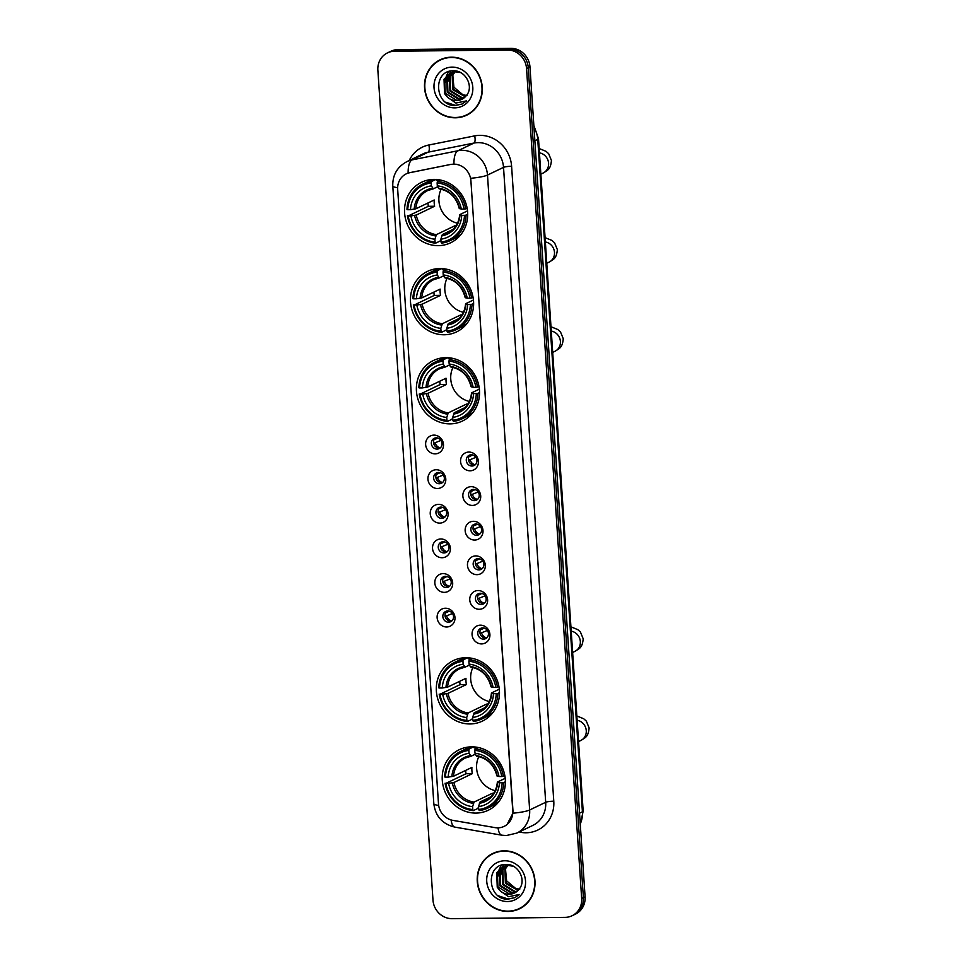 <?xml version="1.0" encoding="UTF-8"?>
<svg xmlns="http://www.w3.org/2000/svg" width="967" height="967" viewBox="0 0 967 967"><rect width="100%" height="100%" fill="white"/><g stroke="black" fill="none" stroke-linecap="round" stroke-linejoin="round"><path stroke-width="1.45" d="M471.606 746.838A33.567 31.125 -115.7 0 0 459.265 749.703A33.567 31.125 -115.7 0 0 443.382 787.017A33.567 31.125 -115.7 0 0 476.006 813.078A33.567 31.125 -115.7 0 0 488.335 810.213A33.567 31.125 -115.7 0 0 504.218 772.887A33.567 31.125 -115.7 0 0 471.606 746.838M439.84 268.524A33.567 31.125 -115.7 0 0 427.499 271.389A33.567 31.125 -115.7 0 0 411.616 308.703A33.567 31.125 -115.7 0 0 444.24 334.763A33.567 31.125 -115.7 0 0 456.569 331.899A33.567 31.125 -115.7 0 0 472.452 294.572A33.567 31.125 -115.7 0 0 439.84 268.524M445.751 357.633A33.567 31.125 -115.7 0 0 433.421 360.498A33.567 31.125 -115.7 0 0 417.539 397.812A33.567 31.125 -115.7 0 0 450.151 423.872A33.567 31.125 -115.7 0 0 462.492 421.008A33.567 31.125 -115.7 0 0 478.375 383.694A33.567 31.125 -115.7 0 0 445.751 357.633M465.683 657.717A33.567 31.125 -115.7 0 0 453.354 660.582A33.567 31.125 -115.7 0 0 437.471 697.908A33.567 31.125 -115.7 0 0 470.083 723.957A33.567 31.125 -115.7 0 0 482.424 721.092A33.567 31.125 -115.7 0 0 498.307 683.778A33.567 31.125 -115.7 0 0 465.683 657.717M433.917 179.403A33.567 31.125 -115.7 0 0 421.576 182.267A33.567 31.125 -115.7 0 0 405.693 219.594A33.567 31.125 -115.7 0 0 438.317 245.642A33.567 31.125 -115.7 0 0 450.646 242.777A33.567 31.125 -115.7 0 0 466.529 205.463A33.567 31.125 -115.7 0 0 433.917 179.403M435.186 453.874A9.501 8.812 64.3 0 1 425.637 444.602A9.501 8.812 64.3 0 1 433.941 435.126A9.501 8.812 64.3 0 1 443.478 444.397A9.501 8.812 64.3 0 1 435.186 453.874M436.322 437.846A5.705 5.282 -115.7 0 0 431.536 444.675A5.705 5.282 -115.7 0 0 439.163 448.615A5.705 5.282 -115.7 0 0 436.322 437.846M437.483 488.492A9.501 8.812 64.3 0 1 427.946 479.221A9.501 8.812 64.3 0 1 436.238 469.744A9.501 8.812 64.3 0 1 445.787 479.016A9.501 8.812 64.3 0 1 437.483 488.492M438.631 472.464A5.705 5.282 -115.7 0 0 433.832 479.294A5.705 5.282 -115.7 0 0 441.472 483.234A5.705 5.282 -115.7 0 0 438.631 472.464M439.78 523.111A9.501 8.812 64.3 0 1 430.242 513.84A9.501 8.812 64.3 0 1 438.535 504.363A9.501 8.812 64.3 0 1 448.084 513.646A9.501 8.812 64.3 0 1 439.78 523.111M440.928 507.095A5.705 5.282 -115.7 0 0 436.129 513.912A5.705 5.282 -115.7 0 0 443.768 517.853A5.705 5.282 -115.7 0 0 440.928 507.095M442.088 557.729A9.501 8.812 64.3 0 1 432.539 548.458A9.501 8.812 64.3 0 1 440.831 538.982A9.501 8.812 64.3 0 1 450.38 548.265A9.501 8.812 64.3 0 1 442.088 557.729M443.224 541.713A5.705 5.282 -115.7 0 0 438.438 548.531A5.705 5.282 -115.7 0 0 446.065 552.471A5.705 5.282 -115.7 0 0 443.224 541.713M444.385 592.36A9.501 8.812 64.3 0 1 434.836 583.077A9.501 8.812 64.3 0 1 443.14 573.612A9.501 8.812 64.3 0 1 452.677 582.883A9.501 8.812 64.3 0 1 444.385 592.36M445.521 576.332A5.705 5.282 -115.7 0 0 440.734 583.149A5.705 5.282 -115.7 0 0 448.362 587.09A5.705 5.282 -115.7 0 0 445.521 576.332M446.681 626.979A9.501 8.812 64.3 0 1 437.132 617.708A9.501 8.812 64.3 0 1 445.436 608.231A9.501 8.812 64.3 0 1 454.973 617.502A9.501 8.812 64.3 0 1 446.681 626.979M447.818 610.951A5.705 5.282 -115.7 0 0 443.031 617.78A5.705 5.282 -115.7 0 0 450.67 621.708A5.705 5.282 -115.7 0 0 447.818 610.951M470.107 470.808A9.501 8.812 64.3 0 1 460.57 461.537A9.501 8.812 64.3 0 1 468.862 452.06A9.501 8.812 64.3 0 1 478.411 461.332A9.501 8.812 64.3 0 1 470.107 470.808M471.255 454.78A5.705 5.282 -115.7 0 0 466.469 461.597A5.705 5.282 -115.7 0 0 474.096 465.538A5.705 5.282 -115.7 0 0 471.255 454.78M472.416 505.427A9.501 8.812 64.3 0 1 462.867 496.156A9.501 8.812 64.3 0 1 471.171 486.679A9.501 8.812 64.3 0 1 480.708 495.95A9.501 8.812 64.3 0 1 472.416 505.427M473.552 489.399A5.705 5.282 -115.7 0 0 468.765 496.228A5.705 5.282 -115.7 0 0 476.393 500.157A5.705 5.282 -115.7 0 0 473.552 489.399M474.712 540.045A9.501 8.812 64.3 0 1 465.163 530.774A9.501 8.812 64.3 0 1 473.467 521.298A9.501 8.812 64.3 0 1 483.004 530.569A9.501 8.812 64.3 0 1 474.712 540.045M475.849 524.017A5.705 5.282 -115.7 0 0 471.062 530.847A5.705 5.282 -115.7 0 0 478.701 534.787A5.705 5.282 -115.7 0 0 475.849 524.017M477.009 574.664A9.501 8.812 64.3 0 1 467.472 565.393A9.501 8.812 64.3 0 1 475.764 555.916A9.501 8.812 64.3 0 1 485.313 565.187A9.501 8.812 64.3 0 1 477.009 574.664M478.157 558.636A5.705 5.282 -115.7 0 0 473.359 565.465A5.705 5.282 -115.7 0 0 480.998 569.406A5.705 5.282 -115.7 0 0 478.157 558.636M479.306 609.283A9.501 8.812 64.3 0 1 469.769 600.011A9.501 8.812 64.3 0 1 478.061 590.535A9.501 8.812 64.3 0 1 487.61 599.818A9.501 8.812 64.3 0 1 479.306 609.283M480.454 593.267A5.705 5.282 -115.7 0 0 475.655 600.084A5.705 5.282 -115.7 0 0 483.295 604.024A5.705 5.282 -115.7 0 0 480.454 593.267M481.614 643.913A9.501 8.812 64.3 0 1 472.065 634.63A9.501 8.812 64.3 0 1 480.369 625.166A9.501 8.812 64.3 0 1 489.906 634.437A9.501 8.812 64.3 0 1 481.614 643.913M482.751 627.885A5.705 5.282 -115.7 0 0 477.964 634.703A5.705 5.282 -115.7 0 0 485.591 638.643A5.705 5.282 -115.7 0 0 482.751 627.885M440.178 447.963A5.705 5.282 64.3 0 1 435.368 437.954M442.475 482.581A5.705 5.282 64.3 0 1 437.664 472.573M444.772 517.212A5.705 5.282 64.3 0 1 439.961 507.192M447.068 551.831A5.705 5.282 64.3 0 1 442.257 541.81M449.377 586.449A5.705 5.282 64.3 0 1 444.566 576.429M451.674 621.068A5.705 5.282 64.3 0 1 446.863 611.059M475.099 464.897A5.705 5.282 64.3 0 1 470.288 454.889M477.408 499.516A5.705 5.282 64.3 0 1 472.597 489.507M479.705 534.135A5.705 5.282 64.3 0 1 474.894 524.126M482.001 568.753A5.705 5.282 64.3 0 1 477.19 558.745M484.298 603.384A5.705 5.282 64.3 0 1 479.487 593.363M486.606 638.002A5.705 5.282 64.3 0 1 481.796 627.982M450.96 164.463A17.104 15.859 64.3 0 1 453.728 164.172A17.104 15.859 64.3 0 1 470.917 180.865L512.752 810.781A17.104 15.859 64.3 0 1 504.097 826.386A17.104 15.859 64.3 0 1 495.007 827.619L452.87 820.367A17.104 15.859 64.3 0 1 438.498 803.903L397.679 189.411A17.104 15.859 64.3 0 1 406.333 173.818A17.104 15.859 64.3 0 1 409.851 172.646L451.275 164.317L456.303 164.257M451.396 57.186A30.714 28.478 -115.7 0 0 440.106 59.809A30.714 28.478 -115.7 0 0 425.577 93.956A30.714 28.478 -115.7 0 0 455.421 117.805A30.714 28.478 -115.7 0 0 466.71 115.182A30.714 28.478 -115.7 0 0 481.24 81.035A30.714 28.478 -115.7 0 0 451.396 57.186M440.964 59.41A30.714 28.478 -115.7 0 0 437.241 61.791M504.109 850.839A30.714 28.478 -115.7 0 0 492.819 853.462A30.714 28.478 -115.7 0 0 478.29 887.609A30.714 28.478 -115.7 0 0 508.134 911.458A30.714 28.478 -115.7 0 0 519.424 908.835A30.714 28.478 -115.7 0 0 533.953 874.688A30.714 28.478 -115.7 0 0 504.109 850.839M493.678 853.063A30.714 28.478 -115.7 0 0 489.967 855.432M397.655 187.671A22.168 3.3 -3.8 0 1 392.783 185.954C392.529 175.003 397.232 166.892 406.914 161.622A25.335 23.486 64.3 0 1 412.111 159.881L457.935 150.767A25.335 23.486 64.3 0 1 462.033 150.344A25.335 23.486 64.3 0 1 487.489 175.063A22.168 3.3 176.2 0 1 470.736 178.291L512.957 810.684L512.909 813.211L507.071 824.488M387.477 52.883L390.898 51.239A19.002 17.611 -115.7 0 1 397.884 49.619L510.878 48.35A19.002 17.611 -115.7 0 1 529.964 66.892L585.083 896.796A19.002 17.611 -115.7 0 1 575.474 914.117L573.757 914.939A19.002 17.611 -115.7 0 0 583.379 897.618L528.26 67.714A19.002 17.611 -115.7 0 0 509.174 49.172L396.18 50.441A19.002 17.611 -115.7 0 0 389.193 52.061A19.002 17.611 -115.7 0 1 396.18 50.441L509.174 49.172A19.002 17.611 -115.7 0 1 528.26 67.714L583.379 897.618A19.002 17.611 -115.7 0 1 573.757 914.939L572.053 915.761A19.002 17.611 -115.7 0 0 581.663 898.44L526.544 68.536A19.002 17.611 -115.7 0 0 507.457 49.994L394.463 51.263A19.002 17.611 -115.7 0 0 387.477 52.883A19.002 17.611 -115.7 0 0 377.867 70.204L432.986 900.108A19.002 17.611 -115.7 0 0 452.072 918.65L565.066 917.381A19.002 17.611 -115.7 0 0 572.053 915.761M512.909 813.211A22.168 3.3 -3.8 0 0 529.65 809.983L487.489 175.063L503.529 167.364A25.335 23.486 -115.7 0 0 478.073 142.632A25.335 23.486 -115.7 0 0 473.975 143.056L428.151 152.17L412.111 159.881A22.168 8.074 78.7 0 0 408.134 173.045L451.275 164.317M516.1 909.826A30.714 28.478 -115.7 0 0 520.27 908.412M463.386 116.185A30.714 28.478 -115.7 0 0 467.557 114.759M466.577 114.904A30.4 28.188 -115.7 0 0 480.962 81.107A30.4 28.188 -115.7 0 0 451.42 57.5A30.4 28.188 -115.7 0 0 440.239 60.099A30.4 28.188 -115.7 0 0 425.855 93.896A30.4 28.188 -115.7 0 0 455.397 117.49A30.4 28.188 -115.7 0 0 466.577 114.904L468.282 114.082A30.4 28.188 -115.7 0 0 471.28 112.39M467.049 95.515L462.939 94.802L453.934 87.248L452.749 75.257M462.939 94.802A14.312 13.272 -115.7 0 0 466.457 95.443M465.308 96.785L452.677 89.677L452.193 75.341L454.647 71.909M454.925 71.631L455.65 70.978M465.598 96.482L453.354 89.351L452.87 75.015L455.046 71.872M464.136 97.872L461.61 98.126L449.957 90.983L449.474 76.647L453.088 72.15M453.402 71.921L454.333 71.268M464.438 97.619L462.286 97.8L450.634 90.656L450.151 76.32L453.475 72.078M453.777 71.824L454.695 71.147M455.022 70.942L452.943 71.836L455.397 70.954M462.855 98.767L458.902 99.432L447.238 92.288L446.754 77.94L451.625 72.573M451.952 72.38L452.943 71.836M463.181 98.561L459.579 99.105L447.914 91.962L447.431 77.614L451.988 72.452M452.302 72.247L453.281 71.679M447.636 97.389A14.312 13.272 -115.7 0 0 456.484 100.592A14.312 13.272 -115.7 0 0 461.743 99.371A14.312 13.272 -115.7 0 0 466.312 95.612C474.168 86.945 465.731 70.446 453.861 70.821C432.708 69.612 434.231 105.101 454.297 105.572L462.166 104.001L466.614 100.846L455.904 103.046L447.636 97.389L444.53 93.594L444.034 79.246L450.223 73.141L455.662 71.836L460.57 72.61M461.851 99.323L456.859 100.411L445.207 93.267L444.723 78.919L450.574 72.984M450.223 73.141L456.339 71.51M452.06 67.122A20.645 19.147 -115.7 0 0 434.026 87.719A20.645 19.147 -115.7 0 0 454.768 107.869A20.645 19.147 -115.7 0 0 472.803 87.284A20.645 19.147 -115.7 0 0 452.06 67.122M445.146 57.996A30.4 28.188 -115.7 0 0 441.955 59.277L440.239 60.099M462.166 104.001L455.614 105.439L445.739 102.188M445.34 82.497L446.198 76.611M446.428 75.885L448.615 71.606M448.047 81.192L448.906 75.305M449.147 74.58L449.534 73.589M449.57 73.48L450.84 71.038M519.291 908.545A30.4 28.188 -115.7 0 0 533.675 874.748A30.4 28.188 -115.7 0 0 504.133 851.153A30.4 28.188 -115.7 0 0 492.952 853.74A30.4 28.188 -115.7 0 0 478.58 887.537A30.4 28.188 -115.7 0 0 508.11 911.144A30.4 28.188 -115.7 0 0 519.291 908.545L520.995 907.723A30.4 28.188 -115.7 0 0 523.993 906.031M519.763 889.169L515.653 888.443L506.648 880.889L505.463 868.898M515.653 888.443A14.312 13.272 -115.7 0 0 519.17 889.096M518.022 890.438L505.39 883.33L504.907 868.982L507.361 865.55M507.639 865.272L508.364 864.631M518.312 890.136L506.067 883.004L505.584 868.656L507.76 865.513M516.849 891.514L514.323 891.779L502.671 884.636L502.187 870.288L505.801 865.803M506.116 865.562L507.059 864.909M517.152 891.26L515.012 891.453L503.348 884.309L502.864 869.962L506.188 865.719M506.49 865.477L507.409 864.8M507.735 864.595L505.656 865.489L508.11 864.595M515.568 892.42L511.616 893.085L499.951 885.929L499.468 871.593L504.339 866.214M504.665 866.021L505.656 865.489M515.894 892.203L512.292 892.759L500.64 885.603L500.144 871.267L504.701 866.106M505.016 865.888L505.995 865.332M500.35 891.042A14.312 13.272 -115.7 0 0 509.198 894.245A14.312 13.272 -115.7 0 0 514.456 893.024A14.312 13.272 -115.7 0 0 519.025 889.253C526.882 880.599 518.445 864.087 506.575 864.474C485.422 863.265 486.945 898.754 507.01 899.225L514.879 897.654L519.327 894.487L508.618 896.699L500.35 891.042L497.243 887.235L496.748 872.899L502.937 866.795L508.376 865.489L513.284 866.251M514.565 892.976L509.573 894.064L497.92 886.908L497.437 872.572L503.287 866.637M502.937 866.795L509.053 865.163M504.774 860.775A20.645 19.147 -115.7 0 0 486.739 881.36A20.645 19.147 -115.7 0 0 507.482 901.522A20.645 19.147 -115.7 0 0 525.516 880.925A20.645 19.147 -115.7 0 0 504.774 860.775M497.86 851.637A30.4 28.188 -115.7 0 0 494.669 852.918L492.952 853.74M514.976 897.606L508.328 899.092L498.452 895.841M498.053 876.15L498.912 870.252M499.141 869.526L501.329 865.26M500.773 874.845L501.619 868.946M501.861 868.233L502.248 867.23M502.284 867.133L503.553 864.691M441.145 189.169A23.438 21.733 -115.7 0 0 457.488 223.196M440.867 239.308L440.19 240.988L435.621 243.188L435.102 242.137A30.146 27.946 -115.7 0 1 408.171 215.967L410.927 215.931A27.233 25.251 -115.7 0 0 434.92 239.248L436.395 234.643L454.768 225.807A23.438 21.733 -115.7 0 0 455.928 225.927M431.173 182.981L431.524 181.518A31.415 29.131 -115.7 0 0 422.942 184.008A31.415 29.131 -115.7 0 0 406.986 209.525L407.76 209.718A30.146 27.946 -115.7 0 1 431.173 182.981L431.367 185.869A27.233 25.251 -115.7 0 0 410.504 209.682L415.834 208.812L434.207 199.988A23.438 21.733 -115.7 0 0 434.618 206.237L416.245 215.061L410.927 215.931M437.749 186.704L433.349 188.819L431.367 185.869M408.171 215.967L428.333 206.309A30.086 27.898 64.3 0 1 427.958 202.997M436.093 179.318L436.528 180.478L438.208 179.669M450.151 240.638A31.415 29.131 -115.7 0 0 466.094 215.121L464.474 215.339A30.146 27.946 -115.7 0 1 441.049 242.076L441.568 243.128A31.415 29.131 -115.7 0 0 450.151 240.638L454.72 238.438A31.415 29.131 -115.7 0 0 461.452 233.845M435.307 179.427A31.415 29.131 -115.7 0 0 427.511 181.808L422.942 184.008M467.714 214.348L466.094 215.121M407.409 215.774A31.415 29.131 -115.7 0 0 435.621 243.188M431.524 181.518L435.827 179.451M441.049 242.076L440.855 239.187A27.233 25.251 -115.7 0 0 461.718 215.363L464.474 215.339M434.92 239.248L435.102 242.137M410.504 209.682L407.76 209.718M461.718 215.363L459.845 214.577L467.52 210.891M452.834 229.53L442.342 234.57L440.855 239.187M441.641 235.863A24.356 22.592 -115.7 0 0 459.978 214.928L459.845 214.577M433.349 188.819L432.527 188.263A24.356 22.592 -115.7 0 0 414.202 209.186M440.408 180.031L437.471 181.445L437.12 182.908A30.146 27.946 -115.7 0 1 464.063 209.09L465.683 208.872A31.415 29.131 -115.7 0 0 437.471 181.445M465.683 208.872L467.134 208.171M464.063 209.09L461.307 209.114A27.233 25.251 -115.7 0 0 437.314 185.809L437.12 182.908M459.434 208.328L461.307 209.114M437.314 185.809L438.474 188.19A24.356 22.592 -115.7 0 1 459.555 208.679M428.333 206.309L434.618 206.237M454.768 225.807L454.865 227.366M447.056 278.278A23.438 21.733 -115.7 0 0 463.411 312.317M446.79 328.417L446.113 330.11L441.532 332.31L441.025 331.258A30.146 27.946 -115.7 0 1 414.094 305.076L416.837 305.052A27.233 25.251 -115.7 0 0 440.831 328.369L442.306 323.752L460.679 314.928A23.438 21.733 -115.7 0 0 461.851 315.049M437.096 272.09L437.435 270.627A31.415 29.131 -115.7 0 0 428.852 273.117A31.415 29.131 -115.7 0 0 412.909 298.634L413.671 298.827A30.146 27.946 -115.7 0 1 437.096 272.09L437.289 274.979A27.233 25.251 -115.7 0 0 416.426 298.803L421.745 297.933L440.13 289.097A23.438 21.733 -115.7 0 0 440.541 295.346L422.168 304.182L416.837 305.052M443.672 275.813L439.26 277.94L437.289 274.979M414.094 305.076L434.256 295.418A30.086 27.898 64.3 0 1 433.881 292.107M442.016 268.427L442.451 269.588L444.131 268.778M456.061 329.747A31.415 29.131 -115.7 0 0 472.017 304.23L470.397 304.448A30.146 27.946 -115.7 0 1 446.972 331.185L447.479 332.237A31.415 29.131 -115.7 0 0 456.061 329.747L460.643 327.547A31.415 29.131 -115.7 0 0 467.375 322.954M441.23 268.536A31.415 29.131 -115.7 0 0 433.434 270.917L428.852 273.117M473.625 303.457L472.017 304.23M413.32 304.883A31.415 29.131 -115.7 0 0 441.532 332.31M437.435 270.627L441.75 268.56M446.972 331.185L446.778 328.297A27.233 25.251 -115.7 0 0 467.641 304.484L470.397 304.448M440.831 328.369L441.025 331.258M416.426 298.803L413.671 298.827M467.641 304.484L465.768 303.686L473.443 300M458.757 318.639L448.253 323.691L446.778 328.297M447.564 324.972A24.356 22.592 -115.7 0 0 465.889 304.049L465.768 303.686M439.26 277.94L438.45 277.372A24.356 22.592 -115.7 0 0 420.113 298.307M446.331 269.152L443.382 270.567L443.043 272.029A30.146 27.946 -115.7 0 1 469.974 298.199L471.606 297.981A31.415 29.131 -115.7 0 0 443.382 270.567M471.606 297.981L473.056 297.28M469.974 298.199L467.23 298.235A27.233 25.251 -115.7 0 0 443.237 274.918L443.043 272.029M465.357 297.437L467.23 298.235M443.237 274.918L444.397 277.311A24.356 22.592 -115.7 0 1 465.478 297.8M434.256 295.418L440.541 295.346M460.679 314.928L460.788 316.475M452.979 367.4A23.438 21.733 -115.7 0 0 469.333 401.426M452.713 417.539L452.036 419.219L447.455 421.419L446.947 420.367A30.146 27.946 -115.7 0 1 420.004 394.198L422.76 394.161A27.233 25.251 -115.7 0 0 446.754 417.478L448.229 412.873L466.602 404.037A23.438 21.733 -115.7 0 0 467.762 404.158M443.019 361.211L443.357 359.748A31.415 29.131 -115.7 0 0 434.775 362.238A31.415 29.131 -115.7 0 0 418.832 387.755L419.593 387.948A30.146 27.946 -115.7 0 1 443.019 361.211L443.212 364.1A27.233 25.251 -115.7 0 0 422.349 387.912L427.668 387.042L446.041 378.218A23.438 21.733 -115.7 0 0 446.464 384.467L428.079 393.291L422.76 394.161M449.595 364.934L445.183 367.049L443.212 364.1M420.004 394.198L440.166 384.54A30.086 27.898 64.3 0 1 439.792 381.216M447.939 357.548L448.362 358.697L450.054 357.887M461.984 418.868A31.415 29.131 -115.7 0 0 477.94 393.339L476.308 393.569A30.146 27.946 -115.7 0 1 452.894 420.307L453.402 421.358A31.415 29.131 -115.7 0 0 461.984 418.868L466.565 416.668A31.415 29.131 -115.7 0 0 473.298 412.075M447.153 357.645A31.415 29.131 -115.7 0 0 439.356 360.038L434.775 362.238M479.547 392.566L477.94 393.339M419.243 394.004A31.415 29.131 -115.7 0 0 447.455 421.419M443.357 359.748L447.673 357.669M452.894 420.307L452.701 417.406A27.233 25.251 -115.7 0 0 473.564 393.593L476.308 393.569M446.754 417.478L446.947 420.367M422.349 387.912L419.593 387.948M473.564 393.593L471.691 392.807L479.366 389.121M464.668 407.76L454.176 412.8L452.701 417.406M453.475 414.094A24.356 22.592 -115.7 0 0 471.811 393.158L471.691 392.807M445.183 367.049L444.361 366.493A24.356 22.592 -115.7 0 0 426.036 387.416M452.254 358.261L449.304 359.676L448.966 361.138A30.146 27.946 -115.7 0 1 475.897 387.32L477.517 387.09A31.415 29.131 -115.7 0 0 449.304 359.676M477.517 387.09L478.979 386.401M475.897 387.32L473.141 387.344A27.233 25.251 -115.7 0 0 449.159 364.027L448.966 361.138M471.28 386.558L473.141 387.344M449.159 364.027L450.308 366.42A24.356 22.592 -115.7 0 1 471.4 386.909M440.166 384.54L446.464 384.467M466.602 404.037L466.71 405.584M472.911 667.484A23.438 21.733 -115.7 0 0 489.266 701.51M472.633 717.623L471.969 719.303L467.387 721.503L466.88 720.451A30.146 27.946 -115.7 0 1 439.937 694.282L442.693 694.246A27.233 25.251 -115.7 0 0 466.686 717.562L468.161 712.957L486.534 704.121A23.438 21.733 -115.7 0 0 487.694 704.242M462.951 661.295L463.29 659.832A31.415 29.131 -115.7 0 0 454.708 662.322A31.415 29.131 -115.7 0 0 438.752 687.839L439.526 688.033A30.146 27.946 -115.7 0 1 462.951 661.295L463.133 664.184A27.233 25.251 -115.7 0 0 442.282 687.996L447.6 687.126L465.973 678.302A23.438 21.733 -115.7 0 0 466.396 684.551L448.011 693.375L442.693 694.246M469.527 665.018L465.115 667.133L463.133 664.184M439.937 694.282L460.099 684.624A30.086 27.898 64.3 0 1 459.724 681.3M467.871 657.633L468.294 658.781L469.974 657.983M481.917 718.952A31.415 29.131 -115.7 0 0 497.872 693.436L496.24 693.653A30.146 27.946 -115.7 0 1 472.827 720.391L473.334 721.442A31.415 29.131 -115.7 0 0 481.917 718.952L486.498 716.752A31.415 29.131 -115.7 0 0 493.23 712.159M467.073 657.741A31.415 29.131 -115.7 0 0 459.289 660.123L454.708 662.322M499.48 692.65L497.872 693.436M439.175 694.088A31.415 29.131 -115.7 0 0 467.387 721.503M463.29 659.832L467.605 657.753M472.827 720.391L472.633 717.502A27.233 25.251 -115.7 0 0 493.496 693.677L496.24 693.653M466.686 717.562L466.88 720.451M442.282 687.996L439.526 688.033M493.496 693.677L491.623 692.892L499.298 689.205M484.6 707.844L474.108 712.884L472.633 717.502M473.407 714.178A24.356 22.592 -115.7 0 0 491.744 693.242L491.623 692.892M465.115 667.133L464.293 666.577A24.356 22.592 -115.7 0 0 445.968 687.501M472.186 658.346L469.237 659.76L468.898 661.223A30.146 27.946 -115.7 0 1 495.829 687.404L497.449 687.186A31.415 29.131 -115.7 0 0 469.237 659.76M497.449 687.186L498.912 686.485M495.829 687.404L493.073 687.428A27.233 25.251 -115.7 0 0 469.08 664.124L468.898 661.223M491.2 686.643L493.073 687.428M469.08 664.124L470.24 666.505A24.356 22.592 -115.7 0 1 491.333 686.993M460.099 684.624L466.396 684.551M486.534 704.121L486.643 705.68M478.834 756.593A23.438 21.733 -115.7 0 0 495.177 790.631M478.556 806.732L477.879 808.424L473.31 810.624L472.79 809.572A30.146 27.946 -115.7 0 1 445.86 783.391L448.615 783.367A27.233 25.251 -115.7 0 0 472.597 806.671L474.072 802.066L492.457 793.242A23.438 21.733 -115.7 0 0 493.617 793.363M468.862 750.404L469.213 748.942A31.415 29.131 -115.7 0 0 460.63 751.432A31.415 29.131 -115.7 0 0 444.675 776.948L445.449 777.142A30.146 27.946 -115.7 0 1 468.862 750.404L469.055 753.293A27.233 25.251 -115.7 0 0 448.192 777.117L453.523 776.247L471.896 767.411A23.438 21.733 -115.7 0 0 472.307 773.66L453.934 782.496L448.615 783.367M475.438 754.127L471.038 756.242L469.055 753.293M445.86 783.391L466.021 773.733A30.086 27.898 64.3 0 1 465.647 770.421M473.782 746.742L474.217 747.902L475.897 747.092M487.839 808.061A31.415 29.131 -115.7 0 0 503.783 782.545L502.163 782.762A30.146 27.946 -115.7 0 1 478.738 809.5L479.257 810.551A31.415 29.131 -115.7 0 0 487.839 808.061L492.408 805.862A31.415 29.131 -115.7 0 0 499.141 801.268M472.996 746.85A31.415 29.131 -115.7 0 0 465.2 749.232L460.63 751.432M505.403 781.771L503.783 782.545M445.086 783.197A31.415 29.131 -115.7 0 0 473.31 810.624M469.213 748.942L473.516 746.875M478.738 809.5L478.544 806.611A27.233 25.251 -115.7 0 0 499.407 782.799L502.163 782.762M472.597 806.671L472.79 809.572M448.192 777.117L445.449 777.142M499.407 782.799L497.534 782.001L505.209 778.314M490.523 796.953L480.019 802.006L478.544 806.611M479.33 803.287A24.356 22.592 -115.7 0 0 497.667 782.363L497.534 782.001M471.038 756.242L470.216 755.686A24.356 22.592 -115.7 0 0 451.891 776.622M478.097 747.467L475.16 748.881L474.809 750.344A30.146 27.946 -115.7 0 1 501.752 776.513L503.372 776.296A31.415 29.131 -115.7 0 0 475.16 748.881M503.372 776.296L504.822 775.594M501.752 776.513L498.996 776.549A27.233 25.251 -115.7 0 0 475.002 753.233L474.809 750.344M497.123 775.752L498.996 776.549M475.002 753.233L476.163 755.626A24.356 22.592 -115.7 0 1 497.243 776.114M466.021 773.733L472.307 773.66M492.457 793.242L492.554 794.789M470.397 454.865A6.962 6.455 -115.7 0 0 469.914 456.339L472.742 454.986M469.019 456.46L469.914 456.339M475.933 457.318L468.536 460.304M470.167 460.087A6.962 6.455 -115.7 0 0 475.184 464.825M472.694 489.483A6.962 6.455 -115.7 0 0 472.21 490.958L475.039 489.604M471.328 491.079L472.21 490.958M478.23 491.937L470.832 494.923M472.464 494.705A6.962 6.455 -115.7 0 0 477.48 499.443M474.99 524.102A6.962 6.455 -115.7 0 0 474.519 525.577L477.347 524.223M473.625 525.697L474.519 525.577M480.526 526.556L473.141 529.541M474.761 529.336A6.962 6.455 -115.7 0 0 479.777 534.074M477.299 558.721A6.962 6.455 -115.7 0 0 476.816 560.195L479.644 558.841M475.921 560.316L476.816 560.195M482.835 561.174L475.438 564.16M477.057 563.954A6.962 6.455 -115.7 0 0 482.086 568.693M479.596 593.351A6.962 6.455 -115.7 0 0 479.112 594.826L481.941 593.46M478.218 594.935L479.112 594.826M485.132 595.805L477.734 598.791M479.366 598.573A6.962 6.455 -115.7 0 0 484.382 603.311M481.892 627.97A6.962 6.455 -115.7 0 0 481.409 629.444L484.237 628.079M480.526 629.565L481.409 629.444M487.428 630.424L480.031 633.409M481.663 633.192A6.962 6.455 -115.7 0 0 486.679 637.93M435.464 437.93A6.962 6.455 -115.7 0 0 434.981 439.405L437.809 438.051M434.098 439.526L434.981 439.405M441 440.384L433.603 443.37M435.235 443.152A6.962 6.455 -115.7 0 0 440.251 447.902M437.761 472.549A6.962 6.455 -115.7 0 0 437.289 474.023L440.118 472.67M436.395 474.144L437.289 474.023M443.309 475.002L435.912 477.988M437.531 477.783A6.962 6.455 -115.7 0 0 442.56 482.521M440.07 507.167A6.962 6.455 -115.7 0 0 439.586 508.654L442.415 507.288M438.692 508.763L439.586 508.654M445.606 509.621L438.208 512.619M439.84 512.401A6.962 6.455 -115.7 0 0 444.856 517.14M442.366 541.798A6.962 6.455 -115.7 0 0 441.883 543.273L444.711 541.907M441 543.381L441.883 543.273M447.902 544.252L440.505 547.237M442.137 547.02A6.962 6.455 -115.7 0 0 447.153 551.758M444.663 576.417A6.962 6.455 -115.7 0 0 444.179 577.891L447.008 576.525M443.297 578.012L444.179 577.891M450.199 578.87L442.801 581.856M444.433 581.638A6.962 6.455 -115.7 0 0 449.45 586.377M446.959 611.035A6.962 6.455 -115.7 0 0 446.488 612.51L449.317 611.156M445.594 612.631L446.488 612.51M452.496 613.489L445.11 616.475M446.73 616.257A6.962 6.455 -115.7 0 0 451.758 620.995M553.777 801.184A6.334 0.943 -3.8 0 0 545.69 802.284L503.529 167.364A6.334 0.943 -3.8 0 1 511.603 166.264L553.777 801.184A31.669 29.361 64.3 0 1 526.121 832.768A31.669 29.361 64.3 0 1 520.923 832.345L519.049 832.031M532.877 825.383A25.335 23.486 -115.7 0 0 545.69 802.284L529.65 809.983A25.335 23.486 64.3 0 1 516.837 833.095L532.877 825.383M453.958 164.052A22.168 8.074 78.7 0 1 457.935 150.767L473.975 143.056A6.334 2.309 -101.3 0 0 474.664 135.888A31.669 29.361 64.3 0 1 511.603 166.264M438.655 805.402A22.168 3.3 176.2 0 1 433.82 803.686L392.783 185.954M451.118 819.968A22.168 6.938 99.8 0 0 454.841 827.111C442.439 824.102 435.428 816.293 433.82 803.686M498.053 827.837A22.168 6.938 99.8 0 0 501.8 835.186L454.841 827.111M409.21 160.51A31.669 29.361 64.3 0 1 428.852 145.002L474.664 135.888M581.663 898.44L585.083 896.796M526.544 68.536L529.964 66.892M507.457 49.994L510.878 48.35M394.463 51.263L397.884 49.619M428.852 145.002A6.334 2.309 -101.3 0 1 428.151 152.17A25.335 23.486 -115.7 0 0 422.954 153.91L406.914 161.622M521.008 831.088A6.334 1.982 -80.2 0 1 520.923 832.345M580.248 823.92A25.335 23.486 -115.7 0 0 582.412 811.797L537.749 139.393A25.335 23.486 -115.7 0 0 533.977 127.33M534.872 140.771L537.749 139.393A12.668 1.886 -3.8 0 0 538.498 138.68L583.161 811.095L580.297 824.609M583.161 811.095A12.668 1.886 -3.8 0 1 582.412 811.797L579.535 813.187M539.441 152.859A10.77 9.984 64.3 0 1 548.579 163.242A10.77 9.984 64.3 0 1 543.128 173.057L540.855 174.157M416.245 215.061A23.438 21.733 -115.7 0 0 436.395 234.643M433.119 188.855A23.438 21.733 -115.7 0 0 427.692 190.572A23.438 21.733 -115.7 0 0 415.834 208.812M414.613 215.436A24.356 22.592 -115.7 0 0 435.694 235.924M442.342 234.57A23.438 21.733 -115.7 0 0 447.987 232.817C454.937 229.239 458.841 223.22 459.663 214.747M545.352 241.968A10.77 9.984 64.3 0 1 554.49 252.351A10.77 9.984 64.3 0 1 549.051 262.166L546.766 263.266M422.168 304.182A23.438 21.733 -115.7 0 0 442.306 323.752M439.03 277.976A23.438 21.733 -115.7 0 0 433.615 279.693A23.438 21.733 -115.7 0 0 421.745 297.933M420.536 304.557A24.356 22.592 -115.7 0 0 441.617 325.045M448.253 323.691A23.438 21.733 -115.7 0 0 453.91 321.938C460.86 318.361 464.752 312.329 465.586 303.856M551.275 331.077A10.77 9.984 64.3 0 1 560.413 341.472A10.77 9.984 64.3 0 1 554.961 351.287L552.689 352.375M428.079 393.291A23.438 21.733 -115.7 0 0 448.229 412.873M444.953 367.085A23.438 21.733 -115.7 0 0 439.526 368.802A23.438 21.733 -115.7 0 0 427.668 387.042M426.447 393.666A24.356 22.592 -115.7 0 0 447.528 414.154M454.176 412.8A23.438 21.733 -115.7 0 0 459.833 411.048C466.783 407.47 470.675 401.45 471.509 392.977M571.207 631.173A10.77 9.984 64.3 0 1 580.345 641.556A10.77 9.984 64.3 0 1 574.894 651.371L572.621 652.471M448.011 693.375A23.438 21.733 -115.7 0 0 468.161 712.957M464.885 667.17A23.438 21.733 -115.7 0 0 459.458 668.886A23.438 21.733 -115.7 0 0 447.6 687.126M446.379 693.75A24.356 22.592 -115.7 0 0 467.46 714.238M474.108 712.884A23.438 21.733 -115.7 0 0 479.765 711.132C486.715 707.554 490.607 701.534 491.441 693.061M577.13 720.282A10.77 9.984 64.3 0 1 586.268 730.665A10.77 9.984 64.3 0 1 580.816 740.48L578.544 741.58M453.934 782.496A23.438 21.733 -115.7 0 0 474.072 802.066M470.808 756.291A23.438 21.733 -115.7 0 0 465.381 758.007A23.438 21.733 -115.7 0 0 453.523 776.247M452.302 782.871A24.356 22.592 -115.7 0 0 473.383 803.359M480.019 802.006A23.438 21.733 -115.7 0 0 485.676 800.253C492.626 796.675 496.518 790.643 497.352 782.17M501.8 835.186L506.321 835.548L516.837 833.095M533.857 125.456L538.498 138.68M543.128 173.057C547.6 170.156 550.501 169.817 551.444 160.522L548.652 153.668L545.992 151.311L539.151 148.531M427.692 190.572L433.228 188.855M439.066 188.795C449.631 190.789 456.351 197.365 459.252 208.509M549.051 262.166C553.511 259.277 556.424 258.926 557.367 249.631L554.562 242.79L551.915 240.42L545.062 237.64M433.615 279.693L439.151 277.976M444.989 277.904C455.554 279.91 462.274 286.474 465.175 297.631M554.961 351.287C559.434 348.386 562.347 348.035 563.278 338.752L560.485 331.899L557.838 329.529L550.985 326.761M439.526 368.802L445.062 367.085M450.912 367.025C461.464 369.019 468.197 375.595 471.086 386.74M574.894 651.371C579.366 648.47 582.279 648.132 583.21 638.836L580.418 631.983L577.77 629.626L570.917 626.846M459.458 668.886L464.994 667.17M470.844 667.109C481.397 669.104 488.13 675.679 491.018 686.824M580.816 740.48C585.289 737.591 588.19 737.241 589.133 727.946L586.34 721.104L583.681 718.735L576.84 715.955M465.381 758.007L470.917 756.291M476.755 756.218C487.32 758.213 494.04 764.788 496.941 775.945"/></g></svg>
